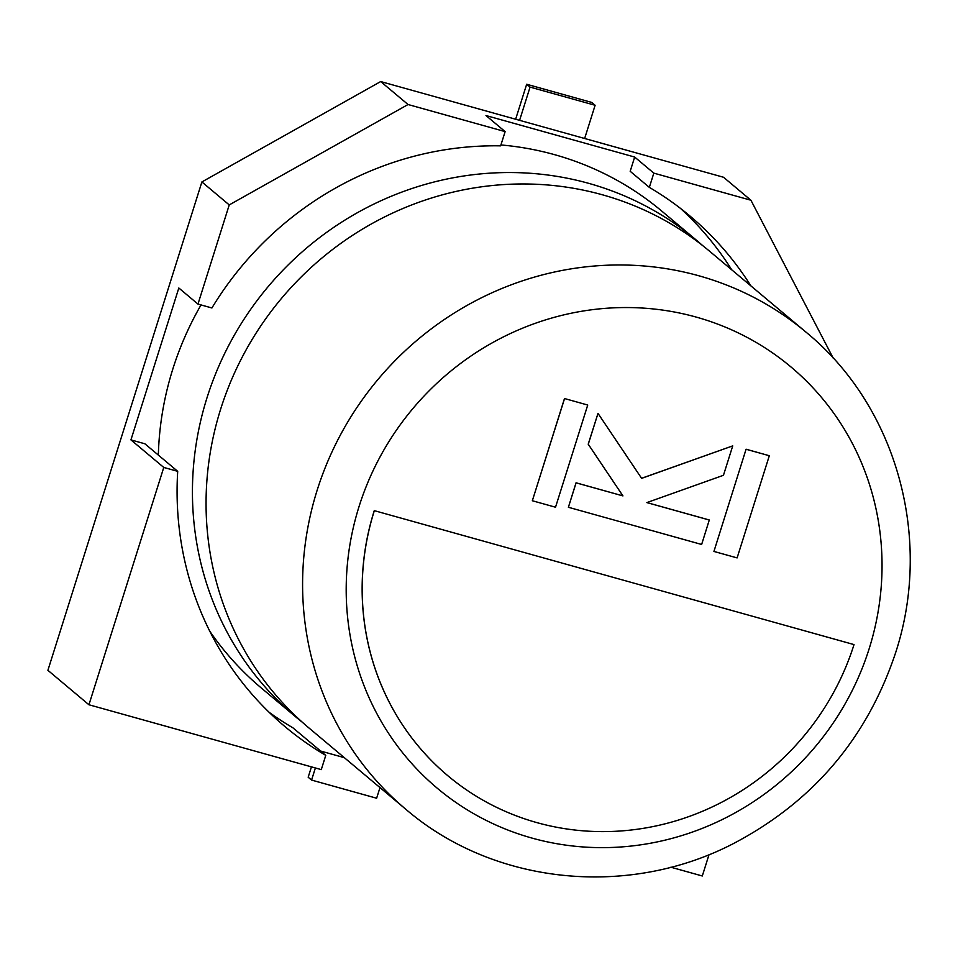 <?xml version="1.0" encoding="UTF-8"?>
<svg xmlns="http://www.w3.org/2000/svg" width="958" height="958" viewBox="0 0 958 958"><rect width="100%" height="100%" fill="white"/><g stroke="black" fill="none" stroke-linecap="round" stroke-linejoin="round"><path stroke-width="1.44" d="M750.916 200.234L723.553 177.266L380.685 81.562L408.048 104.518L505.129 131.617L485.981 115.547L634.675 157.052L653.823 173.135L750.916 200.234L833.28 358.256M201.887 181.948L229.237 204.916L197.971 304.081L178.823 288.011L130.935 439.89L144.874 443.782L177.709 471.336A325.732 311.242 130 0 0 285.005 726.631A325.732 311.242 130 0 0 325.768 755.371L321.277 769.609L88.938 704.765L47.9 670.313L201.887 181.948L380.685 81.562M670.851 867.206L702.298 875.983L709.028 854.62M88.938 704.765L163.77 467.444L130.935 439.89M320.595 751.036L344.329 757.658M177.709 471.336L163.77 467.444M229.237 204.916L408.048 104.518M269.078 712.261A325.732 311.242 130 0 0 292.932 727.829L325.768 755.371M197.971 304.081L211.91 307.973A325.732 311.242 130 0 1 500.639 145.856L505.129 131.617M634.675 157.052L630.184 171.29L649.332 187.373L653.823 173.135M731.732 269.809A325.732 311.242 130 0 0 680.348 208.281M750.88 285.879A325.732 311.242 130 0 0 690.095 216.125A325.732 311.242 130 0 0 649.332 187.373M379.991 787.584L376.626 798.23L311.578 780.075L315.386 767.969M311.446 766.867L308.177 777.225L311.578 780.075M519.595 120.337L530.061 87.106L595.122 105.272L584.643 138.491M515.644 119.235L526.672 84.256L530.061 87.106M526.672 84.256L591.721 102.422L595.122 105.272M302.5 722.38A311.362 297.519 -50 0 1 295.591 716.764A311.362 297.519 -50 0 1 207.036 397.666A311.362 297.519 -50 0 1 695.903 239.751A311.362 297.519 -50 0 1 702.633 245.571M405.749 809.211L309.218 728.2A311.362 297.519 -50 0 1 220.663 409.102A311.362 297.519 -50 0 1 709.531 251.176L806.061 332.186C896.628 406.276 933.224 538.24 895.586 652.817C867.038 738.331 812.851 801.99 733.014 843.794C627.31 898.448 493.334 884.533 405.749 809.211A311.362 297.519 -50 0 1 317.194 490.101A311.362 297.519 -50 0 1 806.061 332.186M695.903 239.751L661.715 211.047A311.362 297.519 130 0 0 500.926 144.957M201.024 304.931A311.362 297.519 130 0 0 172.847 368.962A311.362 297.519 130 0 0 158.345 455.086M374.267 510.638A258.672 247.164 130 0 0 447.841 775.729A258.672 247.164 130 0 0 447.865 775.752L447.889 775.776A258.672 247.164 130 0 0 854.021 644.59L374.267 510.638L854.021 644.59M209.802 631.262A311.362 297.519 130 0 0 261.402 688.072L295.591 716.764M374.327 510.686A258.672 247.164 130 0 0 447.889 775.776M732.726 445.877L641.632 478.353L597.996 413.389L588.272 444.237L622.94 495.909L576.093 482.844L568.393 507.273L701.639 544.467L709.291 519.99L646.913 502.579L723.458 475.288L732.726 445.877L641.597 478.293M568.393 507.273L576.045 482.796L622.892 495.873L588.212 444.189L597.996 413.389M709.351 520.038L646.866 502.591M587.733 405.042L564.49 398.528L532.337 500.747L555.52 507.213L587.733 405.042L564.49 398.528M564.549 398.576L532.337 500.747M746.078 449.218L713.926 551.437L737.109 557.903L769.322 455.733L746.078 449.218L713.926 551.437M769.322 455.733L746.138 449.266M869.145 648.782A275.03 262.803 130 0 0 696.25 317.098A275.03 262.803 130 0 0 359.094 506.399A275.03 262.803 130 0 0 531.977 838.082A275.03 262.803 130 0 0 869.145 648.782"/></g></svg>
